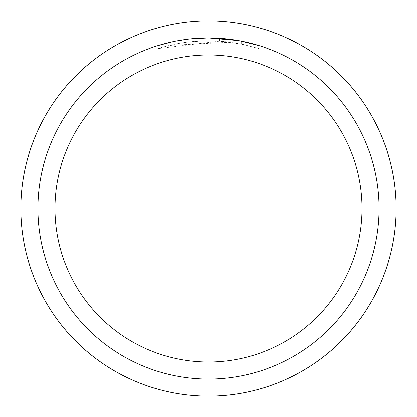 <?xml version="1.0" encoding="UTF-8"?>
<svg xmlns="http://www.w3.org/2000/svg" width="417" height="417" viewBox="0 0 417 417"><rect width="100%" height="100%" fill="white"/><g stroke="black" fill="none" stroke-linecap="round" stroke-linejoin="round"><path stroke-width="0.31" stroke-dasharray="2.08 1.56" d="M208.5 20.876A187.624 187.624 0 0 1 396.124 208.5A187.624 187.624 0 0 1 208.5 396.124A187.624 187.624 0 0 1 20.876 208.5A187.624 187.624 0 0 1 208.5 20.876M196.12 38.385L208.5 37.937L197.481 38.291L186.508 39.36L175.63 41.132L164.887 43.608L157.819 45.635L157.819 48.617C181.489 41.21 205.623 39.068 230.226 42.19L230.226 39.323L208.5 37.937A170.563 170.563 0 0 1 379.063 208.5A170.563 170.563 0 0 1 208.5 379.063A170.563 170.563 0 0 1 37.937 208.5A170.563 170.563 0 0 1 208.5 37.937L219.498 38.291L239.603 40.793M259.186 45.641L238.8 40.647L238.8 43.54L259.186 48.617L259.186 45.641L259.186 48.617L241.61 44.077L219.498 41.137L157.824 48.617M230.226 42.19L169.266 45.432A167.723 167.723 0 0 1 187.186 42.138L204.007 40.84L214.432 40.882L224.883 41.58L238.8 43.535M189.261 39.021L187.186 39.271L187.186 42.138L187.186 39.271A170.563 170.563 0 0 0 169.266 42.508L169.266 45.432L169.266 42.508M174.791 41.299L176.063 41.048M241.61 44.077L241.61 41.179L241.61 44.077M219.498 41.137L219.498 38.291M172.982 41.674L183.188 39.824M184.648 39.61L193.295 38.614M194.64 38.5L195.276 38.447M20.876 208.5A187.624 187.624 0 0 1 208.5 20.876A187.624 187.624 0 0 1 396.124 208.5A187.624 187.624 0 0 1 208.5 396.124A187.624 187.624 0 0 1 20.876 208.5M241.683 41.194L241.683 44.093"/><path stroke-width="0.63" d="M208.5 20.866A187.634 187.634 0 0 1 396.134 208.5A187.634 187.634 0 0 1 208.5 396.134A187.624 187.624 0 0 1 20.876 208.5A187.624 187.624 0 0 1 208.5 20.876A187.624 187.624 0 0 1 396.124 208.5A187.624 187.624 0 0 1 208.5 396.124A187.634 187.634 0 0 1 20.866 208.5A187.634 187.634 0 0 1 208.5 20.866M238.8 40.647L208.5 37.937L230.226 39.323M208.5 37.937A170.563 170.563 0 0 1 379.063 208.5A170.563 170.563 0 0 1 208.5 379.063A170.563 170.563 0 0 1 37.937 208.5A170.563 170.563 0 0 1 208.5 37.937L190.069 38.932L208.5 37.937M239.603 40.793L259.186 45.641M208.5 54.992A153.508 153.508 0 0 1 362.008 208.5A153.508 153.508 0 0 1 208.5 362.008A153.508 153.508 0 0 1 54.992 208.5A153.508 153.508 0 0 1 208.5 54.992M189.261 39.021L176.063 41.048M169.266 42.508L174.791 41.299M157.824 45.635L172.982 41.674M183.188 39.824L184.648 39.61M193.295 38.614L194.64 38.5M195.276 38.447L196.12 38.385M20.85 208.5A187.65 187.65 0 0 1 208.5 20.85A187.65 187.65 0 0 1 396.15 208.5A187.65 187.65 0 0 1 208.5 396.15A187.65 187.65 0 0 1 20.85 208.5"/></g></svg>
